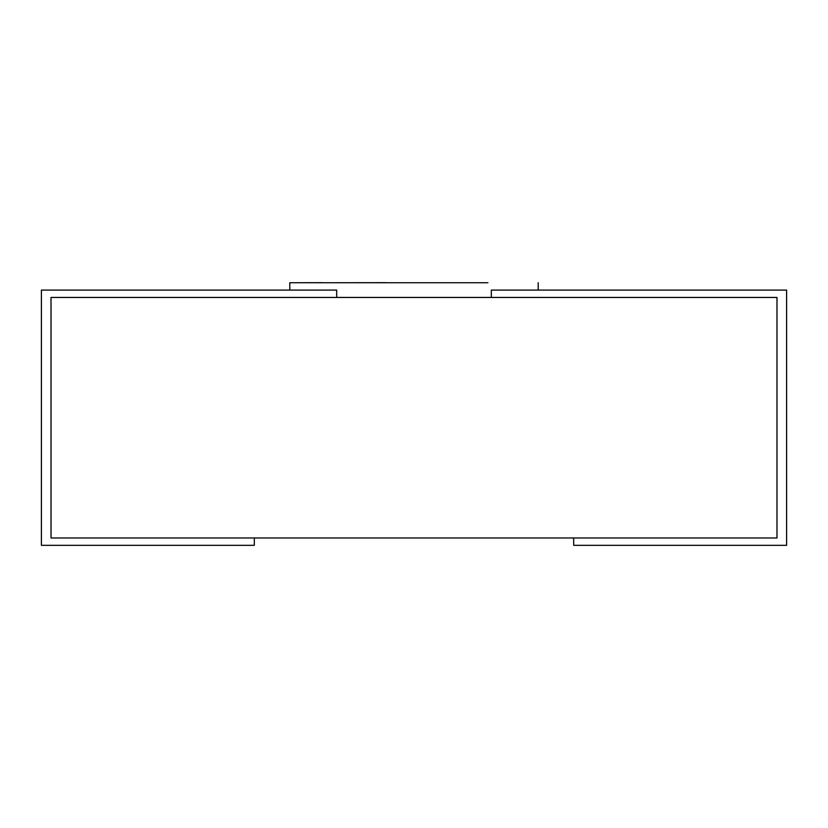 <?xml version="1.0" encoding="UTF-8"?>
<svg xmlns="http://www.w3.org/2000/svg" width="828" height="828" viewBox="0 0 828 828"><rect width="100%" height="100%" fill="white"/><g stroke="black" fill="none" stroke-linecap="round" stroke-linejoin="round"><path stroke-width="1.24" d="M538.2 282.741L538.2 290.09L491.325 290.09L786.6 290.09L786.6 545.331L573.69 545.331L573.69 537.983L776.985 537.983L776.985 297.449L491.325 297.449L491.325 290.09L491.325 297.449L51.015 297.449L51.015 537.983L776.985 537.983L776.985 297.449L51.015 297.449L51.015 537.983L254.31 537.983L254.31 545.331L41.4 545.331L41.4 290.09L336.675 290.09L336.675 297.449L336.675 290.09L289.8 290.09L289.8 282.741L487.93 282.741M485.943 282.741L438.726 282.741M385.941 282.741L430.042 282.741M322.144 282.741L385.941 282.669M289.8 282.741L322.144 282.669"/></g></svg>
